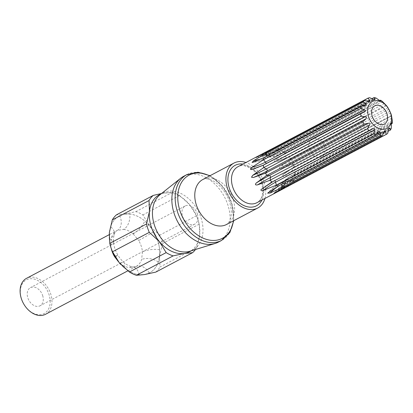 <?xml version="1.0" encoding="UTF-8"?>
<svg xmlns="http://www.w3.org/2000/svg" width="413" height="413" viewBox="0 0 413 413"><rect width="100%" height="100%" fill="white"/><g stroke="black" fill="none" stroke-linecap="round" stroke-linejoin="round"><path stroke-width="0.31" stroke-dasharray="2.06 1.55" d="M309.538 149.238A10.268 7.31 62.2 0 0 321.732 157.105A10.268 7.31 62.2 0 0 324.339 146.806A10.268 7.31 62.2 0 0 312.145 138.944A10.268 7.31 62.2 0 0 309.538 149.238M372.03 98.614L276.751 148.907L275.998 151.364A1.265 0.898 -117.8 0 1 275.605 152.025C271.047 154.426 266.328 155.618 261.444 155.613L262.167 154.844L272.312 149.005A20.34 14.481 62.2 0 0 270.778 149.47M261.444 155.613L263.902 154.798A62.802 41.594 -91.5 0 0 275.998 151.364L374.199 99.533M268.677 157.188L283.38 151.514L281.723 153.104A1.265 0.898 -117.8 0 1 281.459 153.352C277.015 155.701 272.75 156.981 268.677 157.188L268.729 155.892L278.754 149.341A20.34 14.481 62.2 0 0 276.762 148.886L263.902 154.798M392.35 120.978L295.089 172.319L292.843 170.424A1.265 0.898 -117.8 0 1 292.151 169.526A1.265 0.898 -117.8 0 1 292.471 168.261L282.626 174.973L294.206 166.744A20.34 14.481 62.2 0 0 293.844 165.541A20.34 14.481 62.2 0 0 293.421 164.353L281.263 168.721C279.152 168.958 278.801 168.272 280.22 166.656L290.742 159.051A20.34 14.481 62.2 0 0 289.27 156.986L276.669 161.664A62.802 16.948 -44.3 0 0 285.161 158.355L276.669 161.664C275.053 162.743 273.189 160.827 275.11 160.068L285.275 152.893A20.34 14.481 62.2 0 0 283.38 151.514A12.529 8.921 -117.8 0 1 283.38 151.514L379.795 100.622M209.659 175.902A35.704 25.425 -117.8 0 1 231.476 202.494A35.704 25.425 -117.8 0 1 233.397 220.867M21.507 298.971A19.065 13.577 -117.8 0 1 29.375 278.842A19.065 13.577 -117.8 0 1 48.992 294.454A19.065 13.577 -117.8 0 1 41.124 314.582A19.065 13.577 -117.8 0 1 21.507 298.971M45.533 314.283A20.34 14.481 62.2 0 0 50.696 293.891A20.34 14.481 62.2 0 0 26.546 278.31M153.646 231.631A32.26 22.973 -117.8 0 1 157.704 240.531A32.26 22.973 -117.8 0 1 159.573 256.153L162.505 243.546A34.955 24.888 62.2 0 0 161.333 239.318A34.955 24.888 62.2 0 0 159.748 235.157L149.63 225.916L153.646 231.631A12.71 0.63 149.3 0 1 138.675 240.49A20.34 14.481 -117.8 0 1 141.231 246.102A20.34 14.481 -117.8 0 1 142.439 251.93L141.613 259.622A20.34 14.481 -117.8 0 1 136.068 266.493A20.34 14.481 -117.8 0 1 135.872 266.591L129.512 267.639A20.34 14.481 -117.8 0 1 120.013 263.169L118.386 261.635M111.226 248.419A20.34 14.481 -117.8 0 1 110.71 245.085L111.536 237.392A12.71 7.393 -161.3 0 0 114.179 234.512L114.179 234.512A12.71 7.393 -161.3 0 0 110.596 226.722A32.26 22.973 -117.8 0 1 119.393 215.818A32.26 22.973 -117.8 0 1 119.698 215.658L124.525 214.099L116.497 214.812M111.536 237.392A20.34 14.481 -117.8 0 1 117.08 230.521A20.34 14.481 -117.8 0 1 117.271 230.423L123.637 229.375A12.71 8.028 -83.5 0 0 129.796 214.001A32.26 22.973 -117.8 0 1 144.865 221.089L149.63 225.916L142.862 214.905A34.955 24.888 62.2 0 0 135.898 211.626L124.525 214.099A32.26 22.973 -117.8 0 1 149.63 225.916A32.26 22.973 -117.8 0 1 157.72 240.521A32.26 22.973 -117.8 0 1 159.614 249.777L159.573 256.153L158.308 261.976A32.26 22.973 -117.8 0 1 149.511 272.879A32.26 22.973 -117.8 0 1 149.207 273.039L144.411 274.578A32.26 22.973 -117.8 0 1 119.3 262.766A32.26 22.973 -117.8 0 1 111.216 248.161A32.26 22.973 -117.8 0 1 109.357 232.529A32.26 22.973 -117.8 0 1 119.409 215.808A32.26 22.973 -117.8 0 1 124.525 214.099L129.796 214.001M123.637 229.375A20.34 14.481 -117.8 0 1 133.136 233.846L138.675 240.49M42.647 295.496A10.268 7.31 -117.8 0 1 40.04 305.79A10.268 7.31 -117.8 0 1 27.847 297.928A10.268 7.31 -117.8 0 1 30.454 287.634A10.268 7.31 -117.8 0 1 42.647 295.496M197.352 213.836A10.268 7.31 -117.8 0 1 194.745 224.13A10.268 7.31 -117.8 0 1 182.556 216.267A10.268 7.31 -117.8 0 1 185.163 205.973A10.268 7.31 -117.8 0 1 197.352 213.836M113.72 254.258A32.26 22.973 -117.8 0 1 111.2 248.167A32.26 22.973 -117.8 0 1 109.29 238.915L109.357 232.529L110.596 226.722M160.084 194.662A32.26 22.973 -117.8 0 1 162.66 192.979A32.26 22.973 -117.8 0 1 200.971 217.687A32.26 22.973 -117.8 0 1 192.783 250.041A32.26 22.973 -117.8 0 1 189.934 251.212M159.506 194.647A32.26 22.973 -117.8 0 1 164.622 192.938A32.26 22.973 -117.8 0 1 189.732 204.75A32.26 22.973 -117.8 0 1 197.817 219.355A32.26 22.973 -117.8 0 1 199.67 234.987A32.26 22.973 -117.8 0 1 189.624 251.703M183.64 176.325A37.196 26.484 -117.8 0 1 227.811 204.817A37.196 26.484 -117.8 0 1 218.369 242.116M264.934 198.472A25.42 18.1 62.2 0 0 264.16 182.546A25.42 18.1 62.2 0 0 245.947 162.5M161.55 193.501L172.649 192.226A34.955 24.888 -117.8 0 1 179.614 195.504L189.732 204.75L196.5 215.762A34.955 24.888 -117.8 0 1 199.257 224.151L199.67 234.987L196.743 247.594A34.955 24.888 -117.8 0 1 195.483 249.504M199.257 224.151L162.505 243.546M196.5 215.762L159.748 235.157M196.743 247.594L159.991 266.989L159.573 256.153A32.26 22.973 -117.8 0 1 149.527 272.869A32.26 22.973 -117.8 0 1 144.411 274.578L139.109 274.697A32.26 22.973 -117.8 0 1 124.039 267.609L120.999 264.692M155.784 272.105A34.955 24.888 62.2 0 0 159.991 266.989M172.649 192.226L135.898 211.626M179.614 195.504L142.862 214.905M133.136 233.846A12.71 4.347 -49.5 0 0 144.865 221.089M159.614 249.777A12.71 4.579 175.2 0 0 142.439 251.93M117.271 230.423A12.71 8.926 -116.6 0 0 119.698 215.658M158.308 261.976A12.71 7.393 -161.3 0 0 141.613 259.622M149.207 273.039A12.71 8.926 -116.6 0 0 135.991 266.53L135.991 266.53A12.71 8.926 -116.6 0 0 135.872 266.591M110.71 245.085A12.71 4.579 175.2 0 0 113.461 241.884L113.461 241.884A12.71 4.579 175.2 0 0 109.29 238.915M139.109 274.697A12.71 8.028 -83.5 0 0 132.785 266.963L132.785 266.963A12.71 8.028 -83.5 0 0 129.512 267.639M114.829 256.334A12.71 0.63 149.3 0 1 117.834 255.043L117.834 255.043A12.71 0.63 149.3 0 1 115.253 257.067M124.039 267.609A12.71 4.347 -49.5 0 0 124.168 262.668L124.168 262.668A12.71 4.347 -49.5 0 0 120.013 263.169M282.626 174.973L283.519 176.692A62.802 18.915 -9.1 0 1 292.843 170.424L391.808 118.19M391.292 128.2L294.03 179.541L292.383 176.888A1.265 0.898 -117.8 0 1 292.063 176.315A1.265 0.898 -117.8 0 1 292.383 175.045C287.913 177.409 284.433 180.269 281.94 183.63L283.447 182.283L295.078 174.647A20.34 14.481 62.2 0 0 295.109 172.34L283.519 176.692M281.94 183.63L283.044 184.198A62.802 33.479 11.9 0 1 292.383 176.888L391.348 124.649M387.668 133.42L290.406 184.761L289.642 181.808A1.265 0.898 -117.8 0 1 289.59 181.679A1.265 0.898 -117.8 0 1 289.911 180.409C285.362 182.82 281.687 186.077 278.889 190.176L279.921 189.939C278.517 190.47 278.878 190.032 281.01 188.617L293.204 181.395A20.34 14.481 62.2 0 0 294.046 179.567L283.044 184.198M289.343 185.556A20.34 14.481 62.2 0 0 290.411 184.787L279.921 189.939A62.802 42.26 39.5 0 1 289.642 181.808L388.602 129.568M369.594 97.685L272.332 149.026A20.314 14.465 62.2 0 0 270.561 149.583M376.031 98.026L278.77 149.367A20.314 14.465 62.2 0 0 276.751 148.907A12.529 8.921 -117.8 0 1 276.762 148.886M382.541 101.583L285.28 152.924A20.314 14.465 62.2 0 0 283.359 151.53A60.236 30.732 -64.8 0 1 282.27 152.082M386.511 105.645L289.25 156.986A12.529 8.921 -117.8 0 1 289.27 156.986M387.998 107.736L290.737 159.077A20.314 14.465 62.2 0 0 289.25 156.986L287.009 157.41A1.265 0.898 -117.8 0 1 285.528 156.434A1.265 0.898 -117.8 0 1 285.455 155.815L285.28 152.924A12.529 8.921 62.2 0 0 285.275 152.893M390.657 112.997L293.395 164.338A12.529 8.921 -117.8 0 1 293.421 164.353M391.457 115.423L294.195 166.764A20.314 14.465 62.2 0 0 293.395 164.338L290.943 163.538A1.265 0.898 -117.8 0 1 289.838 162.495A1.265 0.898 -117.8 0 1 289.9 161.473L290.737 159.077A12.529 8.921 62.2 0 0 290.742 159.051M391.364 123.823L295.058 174.658A20.314 14.465 62.2 0 0 295.089 172.319A12.529 8.921 -117.8 0 1 295.109 172.34M388.282 131.189L293.178 181.39A20.314 14.465 62.2 0 0 294.03 179.541A12.529 8.921 -117.8 0 1 294.046 179.567M288.878 185.798A20.314 14.465 62.2 0 0 290.406 184.761A12.529 8.921 -117.8 0 1 290.411 184.787M271.233 149.578A60.236 39.896 -91.5 0 0 272.332 149.026A12.529 8.921 62.2 0 0 272.312 149.005L274.268 151.411A1.265 0.898 -117.8 0 0 275.605 152.025L375.014 99.554M378.886 100.018L279.926 152.258L278.77 149.367A12.529 8.921 62.2 0 0 278.754 149.341M283.168 174.513A62.802 18.915 -9.1 0 1 292.497 168.246A1.265 0.898 -117.8 0 0 292.471 168.261L391.457 116.012L292.497 168.246L294.195 166.764A12.529 8.921 62.2 0 0 294.206 166.744M391.524 122.852L292.786 174.973L295.058 174.658A12.529 8.921 62.2 0 0 295.078 174.647M388.834 128.701L290.726 180.486L293.178 181.39A12.529 8.921 62.2 0 0 293.204 181.395M242.942 164.085A22.88 16.293 -117.8 0 1 262.327 182.845A22.88 16.293 -117.8 0 1 261.93 200.057M256.912 202.706A20.34 14.481 62.2 0 0 262.074 182.314A20.34 14.481 62.2 0 0 237.919 166.733C244.377 162.417 257.774 170.29 261.491 182.804C264.021 192.742 262.492 199.376 256.912 202.706M380.688 100.978L281.459 153.352A1.265 0.898 -117.8 0 1 279.962 152.387A1.265 0.898 -117.8 0 1 279.926 152.258A62.802 32.038 -64.8 0 1 268.729 155.892M384.42 103.575L285.455 155.815A62.802 16.948 -44.3 0 1 275.11 160.068M388.865 109.233L289.9 161.473A62.802 1.079 -26.8 0 0 280.22 166.656M391.638 122.656L292.383 175.045A1.265 0.898 -117.8 0 1 292.786 174.973A62.802 33.479 11.9 0 0 283.447 182.283M389.335 127.932L289.911 180.409A1.265 0.898 -117.8 0 1 290.726 180.486A62.802 42.26 39.5 0 0 281.01 188.617M226.561 224.476A25.42 18.1 62.2 0 0 233.02 198.983A25.42 18.1 62.2 0 0 202.829 179.51C205.297 178.457 207.971 178.581 210.857 179.872C218.89 183.057 226.639 192.541 229.52 201.942C231.399 208.106 231.822 213.34 230.795 217.641L229.339 221.569L226.561 224.476M186.939 174.58A37.196 26.484 -117.8 0 1 231.11 203.072A37.196 26.484 -117.8 0 1 221.667 240.371M273.05 181.513L273.886 180.93A1.265 0.898 -117.8 0 1 274.025 180.832A1.265 0.898 -117.8 0 1 274.077 180.806M372.851 128.691L273.886 180.93A62.802 25.038 126 0 0 261.728 189.128M277.206 186.681A60.236 36.101 102.8 0 1 278.295 186.077L279.518 184.017A1.265 0.898 -117.8 0 1 279.864 183.579A1.265 0.898 -117.8 0 1 281.32 184.425L281.341 184.472M378.478 131.778L279.518 184.017A62.802 37.64 102.8 0 0 268.254 192.639M375.747 134.586L281.32 184.425A62.802 37.64 102.8 0 0 279.658 185.36M283.757 187.672A60.236 41.945 72.5 0 1 284.841 187.074L285.089 184.327A1.265 0.898 -117.8 0 1 285.486 183.429A1.265 0.898 -117.8 0 1 286.674 183.826L288.197 185.298M384.054 132.088L285.089 184.327A62.802 43.732 72.5 0 0 274.691 192.923M383.868 132.527L286.674 183.826A62.802 43.732 72.5 0 0 277.009 191.56M292.497 168.246L391.467 116.007M389.908 111.298L290.943 163.538A62.802 1.079 -26.8 0 0 281.263 168.721M385.974 105.17L287.009 157.41A62.802 16.948 -44.3 0 1 285.161 158.355C285.161 158.396 280.701 160.476 278.78 160.987M380.507 100.958L281.723 153.104A62.802 32.038 -64.8 0 1 270.525 156.739M373.228 99.177L274.268 151.411A62.802 41.594 -91.5 0 1 262.167 154.844M270.551 150.125L270.825 152.495A1.265 0.898 -117.8 0 1 270.469 153.646A1.265 0.898 -117.8 0 1 269.457 153.429L267.077 151.958A60.236 42.162 -124.3 0 1 265.972 152.511M368.148 101.123L270.825 152.495A62.802 43.954 -124.3 0 1 258.621 156.114M368.422 101.19L269.457 153.429A62.802 43.954 -124.3 0 1 256.571 157.105M266.953 156.052L267.097 156.3A1.265 0.898 -117.8 0 1 266.943 157.931A1.265 0.898 -117.8 0 1 266.333 157.952L263.917 157.652A60.236 37.134 -155.3 0 1 262.807 158.215M362.263 106.064L267.097 156.3A62.802 38.714 -155.3 0 1 262.709 158.262M365.298 105.718L266.333 157.952A62.802 38.714 -155.3 0 1 252.906 162.288M265.951 163.78A1.265 0.898 -117.8 0 1 265.636 164.142A1.265 0.898 -117.8 0 1 265.43 164.209L264.15 164.653M364.395 111.969L265.43 164.209A62.802 26.783 -179.3 0 1 251.801 169.5M275.652 149.46A60.236 39.896 -91.5 0 0 276.751 148.907M277.681 149.924A60.236 30.732 -64.8 0 0 278.77 149.367M284.196 153.481A60.236 16.257 -44.3 0 0 285.28 152.924M288.166 157.544A60.236 16.257 -44.3 0 0 289.25 156.986M289.658 159.645A60.236 1.032 -26.8 0 1 290.737 159.077M292.321 164.906A60.236 1.032 -26.8 0 1 293.395 164.338M293.122 167.342A60.236 18.141 -9.1 0 1 294.195 166.764M294.015 172.897A60.236 18.141 -9.1 0 1 295.089 172.319M293.984 175.246A60.236 32.116 11.9 0 1 295.058 174.658M292.956 180.13A60.236 32.116 11.9 0 1 294.03 179.541M292.099 181.988A60.236 40.536 39.5 0 1 293.178 181.39M289.327 185.354A60.236 40.536 39.5 0 1 290.406 184.761M321.732 157.105L384.379 124.034M127.839 270.835L135.991 266.53C135.65 266.891 134.581 267.035 132.785 266.963C133.43 267.67 125.882 264.841 124.168 262.668C119.791 258.538 119.378 257.351 117.834 255.043C115.299 250.665 113.838 246.277 113.461 241.884C113.157 240.671 113.394 238.213 114.179 234.512C114.618 232.901 115.583 231.569 117.08 230.521L109.187 234.687M194.745 224.13L40.04 305.79M162.66 192.979L161.302 193.697M210.041 175.701L223.077 186.702L231.693 202.582L233.773 220.666M192.783 250.041L191.42 250.758M185.163 205.973L30.454 287.634M373.125 128.52L274.025 180.832L261.589 189.237M379.196 131.143L279.864 183.579C275.585 185.845 271.501 189.04 267.619 193.155M384.931 130.936L285.486 183.429C281.016 185.798 277.118 189.164 273.798 193.516M369.924 101.149L270.469 153.646C265.972 156.006 261.011 157.301 255.58 157.534M366.295 105.485L266.943 157.931C262.627 160.198 257.671 161.736 252.075 162.541M364.767 111.815L265.636 164.142L251.543 169.578M253.582 168.927L254.16 168.741M285.76 172.505L292.61 168.189M262.58 188.467L262.931 188.194M312.145 138.944L374.798 105.873"/><path stroke-width="0.62" d="M372.19 116.167A10.268 7.31 62.2 0 0 384.379 124.034A10.268 7.31 62.2 0 0 386.986 113.735A10.268 7.31 62.2 0 0 374.798 105.873A10.268 7.31 62.2 0 0 372.19 116.167M368.597 116.76A15.255 10.862 -117.8 0 1 374.885 100.653A15.255 10.862 -117.8 0 1 390.584 113.147A15.255 10.862 -117.8 0 1 384.291 129.248A15.255 10.862 -117.8 0 1 368.597 116.76M392.319 123.317L391.751 122.733L391.359 123.9L391.292 128.2A20.314 14.465 -117.8 0 1 390.44 130.049L389.691 128.247C389.392 127.632 389.041 128.015 388.633 129.398L387.668 133.42A20.314 14.465 -117.8 0 1 386.14 134.462L385.634 131.592L384.931 130.936L382.102 135.732A20.314 14.465 -117.8 0 1 380.166 135.784L380.285 132.191L379.196 131.143L375.556 134.741A20.314 14.465 -117.8 0 1 373.543 133.791L374.565 129.94C374.854 128.458 374.281 128.045 372.851 128.691L369.17 130.611A20.314 14.465 -117.8 0 1 367.431 128.83L369.465 125.227C370.151 123.812 369.707 123.193 368.138 123.358L364.039 124.065A20.314 14.465 -117.8 0 1 362.872 121.752L365.866 118.872L366.548 117.442L365.154 116.703L361.055 116.223A20.314 14.465 -117.8 0 1 360.663 113.792L364.395 111.969C365.768 111.211 365.773 110.508 364.421 109.879L360.73 108.454A20.314 14.465 -117.8 0 1 361.179 106.311L366.295 105.485L366.057 104.061L363.125 102.094A20.314 14.465 -117.8 0 1 364.338 100.617L369.924 101.149L369.79 100.261L367.823 98.242A20.314 14.465 -117.8 0 1 369.594 97.685L373.228 99.177C374.643 99.729 375.221 99.714 374.963 99.13L374.013 97.571A20.314 14.465 -117.8 0 1 376.031 98.026L379.005 100.106L380.688 100.865L380.621 100.189A20.314 14.465 -117.8 0 1 382.541 101.583L386.511 105.645A20.314 14.465 -117.8 0 1 387.998 107.736L390.657 112.997A20.314 14.465 -117.8 0 1 391.085 114.205A20.314 14.465 -117.8 0 1 391.457 115.423L392.35 120.978A20.314 14.465 -117.8 0 1 392.319 123.317L391.364 123.823M375.009 99.554L374.963 99.13L374.199 99.533M364.395 111.969L364.767 111.815M388.834 128.701L389.691 128.247L389.335 127.932M362.872 121.752L265.611 173.093A12.529 8.921 62.2 0 0 265.6 173.119L253.453 177.487L251.507 177.234L252.735 175.319A62.802 10.222 161.8 0 0 266.194 168.943A1.265 0.898 -117.8 0 1 267.092 169.939A1.265 0.898 -117.8 0 1 266.906 171.111L265.611 173.093A20.314 14.465 62.2 0 0 266.777 175.401A12.529 8.921 -117.8 0 1 266.752 175.396L256.241 183A62.802 8.11 144.6 0 1 269.173 175.597A1.265 0.898 -117.8 0 1 270.241 176.16A1.265 0.898 -117.8 0 1 270.505 177.466L270.169 180.171A20.314 14.465 62.2 0 0 271.909 181.952A12.529 8.921 -117.8 0 1 271.888 181.957L261.728 189.128C259.767 189.98 261.832 191.462 263.442 190.372L276.297 185.163A20.34 14.481 62.2 0 0 278.279 186.098L267.619 193.155L270.061 193.047L282.92 187.146A20.34 14.481 62.2 0 0 284.836 187.099L274.691 192.923C273.447 193.728 273.979 193.563 276.271 192.427L288.904 185.814A20.34 14.481 62.2 0 0 289.343 185.556M251.543 169.578L263.38 165.143A20.34 14.481 62.2 0 0 263.768 167.549L252.735 175.319M251.801 169.5C249.999 169.743 250.004 169.046 251.827 167.41A62.802 26.783 -179.3 0 0 265.456 162.118A1.265 0.898 -117.8 0 1 265.951 163.78M255.58 157.534L267.056 151.948A20.34 14.481 62.2 0 0 265.853 153.404L253.665 160.636L252.075 162.541L263.897 157.652A20.34 14.481 62.2 0 0 263.453 159.769L251.827 167.41M256.571 157.105C255.224 157.709 255.678 157.399 257.939 156.176A62.802 43.954 -124.3 0 0 258.621 156.114M270.778 149.47A20.34 14.481 62.2 0 0 270.561 149.558L257.939 156.176M233.397 220.867A35.704 25.425 -117.8 0 1 209.226 240.056A35.704 25.425 -117.8 0 1 180.006 210.945A35.704 25.425 -117.8 0 1 183.522 179.634A35.704 25.425 -117.8 0 1 209.659 175.902M109.187 234.687L26.546 278.31A20.34 14.481 62.2 0 0 21.378 298.702A20.34 14.481 62.2 0 0 45.533 314.283L127.839 270.835M191.42 250.758L189.624 251.703A32.26 22.973 -117.8 0 1 184.508 253.412A32.26 22.973 -117.8 0 1 159.397 241.6L149.284 232.359A34.955 24.888 -117.8 0 1 147.699 228.198A34.955 24.888 -117.8 0 1 146.527 223.97L109.775 243.365A34.955 24.888 62.2 0 0 110.947 247.594A34.955 24.888 62.2 0 0 112.532 251.754L119.3 262.766L115.253 257.067A32.26 22.973 -117.8 0 1 113.72 254.258M149.284 232.359L112.532 251.754M195.483 249.504A34.955 24.888 -117.8 0 1 192.535 252.704L184.508 253.412L173.135 255.89A34.955 24.888 -117.8 0 1 166.165 252.611L159.397 241.6A32.26 22.973 -117.8 0 1 151.313 226.995A32.26 22.973 -117.8 0 1 149.46 211.363A32.26 22.973 -117.8 0 1 159.506 194.647L161.302 193.697M186.939 174.58A37.196 26.484 -117.8 0 0 177.492 211.879A37.196 26.484 -117.8 0 0 221.667 240.371L218.369 242.116A37.196 26.484 -117.8 0 1 215.085 243.469L189.934 251.212A32.26 22.973 -117.8 0 1 154.472 225.328A32.26 22.973 -117.8 0 1 160.084 194.662L180.667 178.266A37.196 26.484 -117.8 0 1 183.64 176.325L186.939 174.58L198.049 172.226L210.041 175.701M215.085 243.469A37.196 26.484 -117.8 0 1 174.193 213.624A37.196 26.484 -117.8 0 1 180.667 178.266M245.947 162.5A25.42 18.1 62.2 0 0 233.97 163.073A25.42 18.1 62.2 0 0 227.517 188.565A25.42 18.1 62.2 0 0 257.707 208.038A25.42 18.1 62.2 0 0 264.934 198.472M146.527 223.97L149.46 211.363L149.041 200.527A34.955 24.888 -117.8 0 1 153.249 195.411L161.55 193.501M192.535 252.704L155.784 272.105L144.411 274.578L136.383 275.29L173.135 255.89M166.165 252.611L129.419 272.012A34.955 24.888 62.2 0 0 136.383 275.29M120.999 264.692L119.3 262.766L129.419 272.012M149.041 200.527L112.29 219.922L109.357 232.529L109.775 243.365M153.249 195.411L116.497 214.812A34.955 24.888 62.2 0 0 112.29 219.922M118.386 261.635L114.473 256.525A12.71 0.63 149.3 0 1 114.829 256.334M273.798 193.516L274.691 192.923M256.241 183C254.878 184.58 255.322 185.205 257.567 184.869L270.169 180.197A20.34 14.481 62.2 0 0 271.888 181.957M265.6 173.119A20.34 14.481 62.2 0 0 266.752 175.396M361.055 116.223L263.793 167.564A12.529 8.921 -117.8 0 1 263.768 167.549M360.663 113.792L263.401 165.128A20.314 14.465 62.2 0 0 263.793 167.564L266.194 168.943L365.154 116.703M360.73 108.454L263.468 159.795A12.529 8.921 -117.8 0 1 263.453 159.769M361.179 106.311L263.917 157.652A20.314 14.465 62.2 0 0 263.468 159.795L265.456 162.118L364.421 109.879M363.125 102.094L265.864 153.435A12.529 8.921 -117.8 0 1 265.853 153.404M364.338 100.617L267.077 151.958A20.314 14.465 62.2 0 0 265.864 153.435L267.097 156.3M367.823 98.242L270.561 149.583A12.529 8.921 -117.8 0 1 270.561 149.558M374.013 97.571L372.03 98.614M380.621 100.189L379.795 100.622M390.44 130.049L388.282 131.189M386.14 134.462L288.878 185.798A12.529 8.921 62.2 0 0 288.904 185.814M382.102 135.732L284.841 187.074A12.529 8.921 -117.8 0 1 284.836 187.099M380.166 135.784L282.905 187.125A20.314 14.465 62.2 0 0 284.841 187.074M375.556 134.741L278.295 186.077A12.529 8.921 -117.8 0 1 278.279 186.098M373.543 133.791L276.282 185.132A20.314 14.465 62.2 0 0 278.295 186.077M369.17 130.611L273.05 181.513L371.21 129.703M367.431 128.83L270.169 180.171A12.529 8.921 62.2 0 0 270.169 180.197M364.039 124.065L266.777 175.401L269.173 175.597L368.138 123.358M373.125 128.52L372.851 128.691M254.16 168.741L263.401 165.128A12.529 8.921 62.2 0 0 263.38 165.143M281.32 184.425L282.905 187.125A12.529 8.921 62.2 0 0 282.92 187.146M274.077 180.806A1.265 0.898 -117.8 0 1 275.605 182.174L276.282 185.132A12.529 8.921 62.2 0 0 276.297 185.163M261.93 200.057A22.88 16.293 -117.8 0 1 245.363 206.175A22.88 16.293 -117.8 0 1 229.344 188.261A22.88 16.293 -117.8 0 1 242.942 164.085M260.386 154.875L237.919 166.733A20.34 14.481 62.2 0 0 232.756 187.13A20.34 14.481 62.2 0 0 256.912 202.706L284.221 188.287M233.97 163.073L202.829 179.51A25.42 18.1 62.2 0 0 196.371 205.003A25.42 18.1 62.2 0 0 226.561 224.476L257.707 208.038M114.473 256.525A20.34 14.481 -117.8 0 1 111.918 250.913A20.34 14.481 -117.8 0 1 111.226 248.419M365.866 118.872L266.906 171.111A62.802 10.222 161.8 0 1 253.453 177.487M369.465 125.227L270.505 177.466A62.802 8.11 144.6 0 0 257.567 184.869M374.565 129.94L275.605 182.174A62.802 25.038 126 0 0 263.442 190.372M380.285 132.191L375.747 134.586M385.634 131.592L383.868 132.527M288.197 185.298L288.878 185.798A60.236 41.945 72.5 0 0 287.794 186.402M269.457 150.141A60.236 42.162 -124.3 0 0 270.561 149.583L270.551 150.125M369.79 100.261L368.148 101.123M366.057 104.061L362.263 106.064M262.286 165.701A60.236 25.689 -179.3 0 0 263.401 165.128M262.358 160.363A60.236 25.689 -179.3 0 0 263.468 159.795M253.665 160.636A62.802 38.714 -155.3 0 0 262.709 158.262M264.754 153.997A60.236 37.134 -155.3 0 0 265.864 153.435M276.271 192.427A62.802 43.732 72.5 0 1 277.009 191.56M281.811 187.724A60.236 36.101 102.8 0 1 282.905 187.125M270.061 193.047A62.802 37.64 102.8 0 1 279.658 185.36M275.187 185.726A60.236 24.016 126 0 1 276.282 185.132M270.809 182.546A60.236 24.016 126 0 1 271.909 181.952M269.059 180.76A60.236 7.78 144.6 0 1 270.169 180.171M265.673 175.99A60.236 7.78 144.6 0 1 266.777 175.401M264.501 173.672A60.236 9.804 161.8 0 0 265.611 173.093M262.683 168.143A60.236 9.804 161.8 0 0 263.793 167.564M221.667 240.371L229.881 232.529L233.773 220.666M264.15 164.653L362.056 112.971M262.58 188.467L273.05 181.513"/></g></svg>
